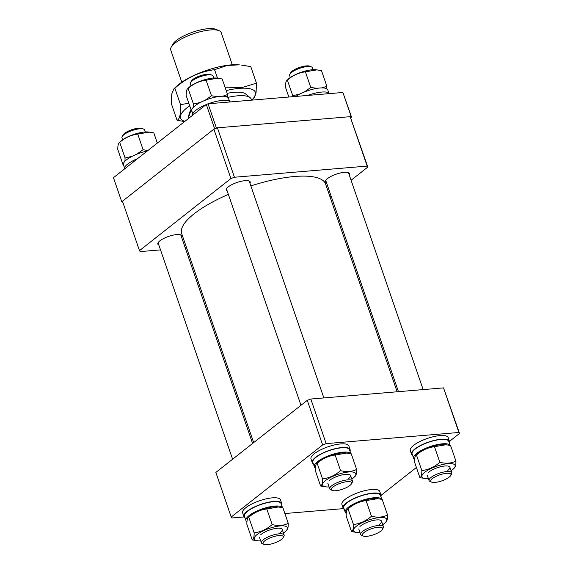 <?xml version="1.0" encoding="UTF-8"?>
<svg xmlns="http://www.w3.org/2000/svg" width="573" height="573" viewBox="0 0 573 573"><rect width="100%" height="100%" fill="white"/><g stroke="black" fill="none" stroke-linecap="round" stroke-linejoin="round"><path stroke-width="0.86" d="M397.139 391.774L325.614 184.069A76.109 22.634 161 0 0 299.98 176.169A76.109 22.634 161 0 0 250.867 185.924M228.362 194.397A76.109 22.634 161 0 0 181.698 233.626L253.66 442.614M310.802 399.023L326.159 443.624L322.628 444.935L231.213 517.018L215.856 472.424L307.271 400.334L310.802 399.023L443.538 387.885L459.546 433.439L449.454 441.396M416.399 467.468L381.074 495.323M343.377 508.623L284.881 513.53M244.091 516.953L231.864 517.978L231.213 517.018M322.628 444.935L307.271 400.334M326.159 443.624L458.894 432.479L443.538 387.885M459.546 433.439L458.894 432.479M181.577 237.208A12.685 3.775 161 0 0 181.813 235.847A12.685 3.775 161 0 0 176.656 234.586A12.685 3.775 161 0 0 163.677 238.475A12.685 3.775 161 0 0 157.826 244.105A12.685 3.775 161 0 0 158.85 245.036M349.251 174.951A12.685 3.775 161 0 0 349.487 173.59A12.685 3.775 161 0 0 344.33 172.33A12.685 3.775 161 0 0 331.344 176.212A12.685 3.775 161 0 0 325.5 181.849A12.685 3.775 161 0 0 326.524 182.773M249.957 183.281A12.685 3.775 161 0 0 250.193 181.92A12.685 3.775 161 0 0 245.036 180.66A12.685 3.775 161 0 0 232.058 184.549A12.685 3.775 161 0 0 226.206 190.186A12.685 3.775 161 0 0 227.23 191.11M351.077 180.266L367.823 167.058L367.171 166.098L234.436 177.236L230.905 178.547L139.49 250.637L140.141 251.597L160.526 249.892M185.229 247.815L186.547 247.708M330.027 196.868L331.087 196.03M367.171 166.098L350.153 116.677L217.418 127.822L234.436 177.236M230.905 178.547L213.887 129.133L122.472 201.223L139.49 250.637M350.153 116.677L367.823 167.058M213.887 129.133L217.418 127.822M122.142 136.575L122.966 135.07A10.679 3.173 -19 0 1 126.927 131.847A10.679 3.173 -19 0 1 142.161 128.467L143.73 129.14A12.019 3.574 161 0 0 126.597 132.943A12.019 3.574 161 0 0 122.142 136.575A12.019 3.574 161 0 0 121.934 137.821L122.608 139.783M267.204 539.257A10.679 3.173 161 0 0 263.888 544.35A10.679 3.173 161 0 0 279.123 540.962A10.679 3.173 161 0 0 283.083 537.739A10.679 3.173 161 0 0 278.722 535.59A10.679 3.173 161 0 0 267.204 539.257M263.888 544.35L262.312 543.677A12.019 3.574 -19 0 1 261.388 542.817A12.019 3.574 -19 0 1 266.044 537.94A12.019 3.574 -19 0 1 277.418 534.022A12.019 3.574 -19 0 1 284.115 534.996A12.019 3.574 -19 0 1 283.907 536.242L283.083 537.739M145.334 131.955L144.661 129.999A12.019 3.574 161 0 0 143.73 129.14M350.805 117.637L351.528 117.071L351.199 116.591L216.372 127.908L214.61 128.567L121.755 201.789L122.815 202.205M214.61 128.567L206.309 104.458L113.454 177.68L121.755 201.789M206.309 104.458L208.071 103.799L216.372 127.908M351.199 116.591L342.898 92.482L208.071 103.799M342.898 92.482L351.528 117.071M171.169 47.23L172.817 44.228A24.03 7.148 -19 0 1 176.326 40.475A24.03 7.148 -19 0 1 197.241 30.756A24.03 7.148 -19 0 1 216.007 29.352L219.158 30.706A26.702 7.943 161 0 0 198.301 32.26A26.702 7.943 161 0 0 175.066 43.061A26.702 7.943 161 0 0 171.169 47.23A26.702 7.943 161 0 0 170.718 50.001L181.799 82.175M232.294 64.785L221.214 32.611A26.702 7.943 161 0 0 219.158 30.706M251.533 100.153L251.189 99.143A33.377 9.927 161 0 0 250.093 97.632A33.377 9.927 161 0 0 227.825 97.374M188.123 118.797L188.08 118.683A33.377 9.927 161 0 0 188.03 118.869L189.255 113.361A30.297 9.01 -19 0 1 190.974 110.274L188.08 118.683M227.144 93.356A30.297 9.01 -19 0 1 245.616 93.958L250.093 97.632M217.489 78.157L214.56 69.67L227.216 65.494L239.299 64.842A39.558 11.761 161 0 0 212.855 68.423A39.558 11.761 161 0 0 176.312 86.53L173.855 88.894M241.441 65.064L250.766 66.626L256.46 83.149L241.706 87.655L225.003 87.125M256.46 83.149L256.059 92.89L254.011 97.947L251.74 100.139A39.558 11.761 161 0 0 226.185 90.563M188.782 103.14L180.552 104.737C180.853 114.134 179.693 119.306 177.064 120.244L171.377 103.727L171.771 93.986L173.827 88.922L174.865 88.213C186.605 77.806 199.841 71.625 214.56 69.67M180.552 104.737L174.865 88.213M177.064 120.244L184.57 121.598M189.706 105.804A39.558 11.761 161 0 0 184.886 121.347M281.608 505.078A20.026 5.959 161 0 0 281.723 503.459L280.484 499.842A20.026 5.959 161 0 0 266.266 498.825A20.026 5.959 161 0 0 245.867 507.678A20.026 5.959 161 0 0 242.608 512.878L243.854 516.495A20.026 5.959 161 0 0 244.943 517.698M281.723 503.459A20.026 5.959 161 0 0 267.505 502.442A20.026 5.959 161 0 0 247.113 511.295A20.026 5.959 161 0 0 243.854 516.495M282.489 507.649L281.121 503.667A19.389 5.766 161 0 0 267.355 502.679A19.389 5.766 161 0 0 247.615 511.252A19.389 5.766 161 0 0 244.456 516.287L245.953 520.628A19.389 5.766 161 0 0 246.949 521.759M282.439 507.642A19.389 5.766 161 0 0 268.228 507.162A19.389 5.766 161 0 0 249.105 515.593A19.389 5.766 161 0 0 245.953 520.628M260.643 534.831A12.019 3.574 -19 0 1 261.553 534.057A12.019 3.574 -19 0 1 279.782 528.242A12.019 3.574 -19 0 1 280.133 532.661M260.715 540.862A17.527 5.214 -19 0 1 257.807 540.819A17.527 5.214 -19 0 1 257.291 534.38A17.527 5.214 -19 0 1 279.466 525.993A17.527 5.214 -19 0 1 285.705 531.214A17.527 5.214 -19 0 1 284.387 532.338A17.527 5.214 -19 0 1 283.434 533.033M252.235 539.931L246.863 524.316C246.841 520.055 247.486 517.698 248.782 517.24C254.111 512.577 260.121 509.812 266.796 508.953L272.175 524.567C266.839 529.23 260.837 531.995 254.161 532.854C254.176 537.116 253.538 539.48 252.235 539.931L257.807 540.819M254.161 532.854L248.782 517.24L248.202 517.627L249.413 516.459A17.527 5.214 -19 0 1 250.738 515.335A17.527 5.214 -19 0 1 277.318 506.854L282.883 507.742L288.262 523.357C283.542 525.67 278.177 526.071 272.175 524.567M266.796 508.953L278.449 506.969M286.342 530.433C287.639 529.989 288.276 527.633 288.262 523.357M349.988 451.152A20.026 5.959 161 0 0 350.103 449.533L348.857 445.916A20.026 5.959 161 0 0 334.639 444.899A20.026 5.959 161 0 0 314.248 453.752A20.026 5.959 161 0 0 310.989 458.959L312.228 462.569A20.026 5.959 161 0 0 313.324 463.779M350.103 449.533A20.026 5.959 161 0 0 335.885 448.516A20.026 5.959 161 0 0 315.487 457.369A20.026 5.959 161 0 0 312.228 462.569M380.902 496.741A20.026 5.959 161 0 0 381.016 495.122L379.77 491.505A20.026 5.959 161 0 0 365.553 490.488A20.026 5.959 161 0 0 345.161 499.341A20.026 5.959 161 0 0 341.902 504.548L343.148 508.165A20.026 5.959 161 0 0 344.237 509.368M381.016 495.122A20.026 5.959 161 0 0 366.799 494.105A20.026 5.959 161 0 0 346.407 502.958A20.026 5.959 161 0 0 343.148 508.165M449.275 442.822A20.026 5.959 161 0 0 449.397 441.196L448.15 437.579A20.026 5.959 161 0 0 433.933 436.562A20.026 5.959 161 0 0 413.541 445.414A20.026 5.959 161 0 0 410.282 450.622L411.521 454.239A20.026 5.959 161 0 0 412.617 455.442M449.397 441.196A20.026 5.959 161 0 0 435.179 440.179A20.026 5.959 161 0 0 414.78 449.031A20.026 5.959 161 0 0 411.521 454.239M350.869 453.723L349.501 449.741A19.389 5.766 161 0 0 335.735 448.752A19.389 5.766 161 0 0 315.988 457.326A19.389 5.766 161 0 0 312.837 462.361L314.333 466.701A19.389 5.766 161 0 0 315.329 467.833M350.819 453.716A19.389 5.766 161 0 0 336.609 453.243A19.389 5.766 161 0 0 317.485 461.666A19.389 5.766 161 0 0 314.333 466.701M381.783 499.319L380.415 495.33A19.389 5.766 161 0 0 366.648 494.349A19.389 5.766 161 0 0 346.909 502.915A19.389 5.766 161 0 0 343.75 507.957L345.247 512.291A19.389 5.766 161 0 0 346.242 513.422M381.733 499.305A19.389 5.766 161 0 0 367.522 498.832A19.389 5.766 161 0 0 348.398 507.255A19.389 5.766 161 0 0 345.247 512.291M450.163 445.393L448.795 441.403A19.389 5.766 161 0 0 435.029 440.422A19.389 5.766 161 0 0 415.282 448.988A19.389 5.766 161 0 0 412.13 454.031L413.627 458.371A19.389 5.766 161 0 0 414.623 459.503M450.113 445.379A19.389 5.766 161 0 0 435.895 444.906A19.389 5.766 161 0 0 416.779 453.329A19.389 5.766 161 0 0 413.627 458.371M329.024 480.905A12.019 3.574 -19 0 1 329.926 480.131A12.019 3.574 -19 0 1 348.162 474.315A12.019 3.574 -19 0 1 348.506 478.734M329.095 486.935A17.527 5.214 -19 0 1 326.18 486.9A17.527 5.214 -19 0 1 325.672 480.453A17.527 5.214 -19 0 1 347.847 472.066A17.527 5.214 -19 0 1 354.085 477.288A17.527 5.214 -19 0 1 352.767 478.419A17.527 5.214 -19 0 1 351.815 479.107M320.615 486.011L315.243 470.39C315.222 466.128 315.859 463.772 317.163 463.313C322.492 458.651 328.501 455.886 335.176 455.026L340.548 470.641C335.219 475.304 329.217 478.068 322.542 478.928C322.556 483.189 321.919 485.553 320.615 486.011L326.18 486.9M322.542 478.928L317.163 463.313L316.583 463.7L317.793 462.533A17.527 5.214 -19 0 1 319.111 461.408A17.527 5.214 -19 0 1 345.698 452.928L351.263 453.816L356.642 469.43C351.922 471.744 346.558 472.152 340.548 470.641M335.176 455.026L346.823 453.042M354.723 476.514C356.019 476.07 356.657 473.706 356.642 469.43M359.937 526.501A12.019 3.574 -19 0 1 360.847 525.728A12.019 3.574 -19 0 1 379.075 519.912A12.019 3.574 -19 0 1 379.426 524.331M360.009 532.525A17.527 5.214 -19 0 1 357.094 532.489A17.527 5.214 -19 0 1 356.585 526.043A17.527 5.214 -19 0 1 378.76 517.655A17.527 5.214 -19 0 1 384.999 522.884A17.527 5.214 -19 0 1 383.681 524.009A17.527 5.214 -19 0 1 382.728 524.703M351.528 531.601L346.156 515.986C346.135 511.725 346.78 509.361 348.076 508.903C353.405 504.24 359.414 501.475 366.09 500.616L371.462 516.237C366.133 520.9 360.131 523.665 353.455 524.524C353.469 528.786 352.832 531.142 351.528 531.601L357.094 532.489M353.455 524.524L348.076 508.903L347.496 509.297L348.706 508.129A17.527 5.214 -19 0 1 350.031 506.998A17.527 5.214 -19 0 1 376.611 498.517L382.177 499.405L387.556 515.027C382.836 517.34 377.471 517.741 371.462 516.237M366.09 500.616L377.743 498.639M385.636 522.103C386.933 521.659 387.57 519.296 387.556 515.027M428.318 472.575A12.019 3.574 -19 0 1 429.22 471.801A12.019 3.574 -19 0 1 447.449 465.985A12.019 3.574 -19 0 1 447.8 470.404M428.382 478.598A17.527 5.214 -19 0 1 425.474 478.562A17.527 5.214 -19 0 1 424.965 472.116A17.527 5.214 -19 0 1 447.141 463.729A17.527 5.214 -19 0 1 453.379 468.958A17.527 5.214 -19 0 1 452.061 470.082A17.527 5.214 -19 0 1 451.109 470.777M419.909 477.674L414.537 462.06C414.515 457.798 415.153 455.435 416.456 454.983C421.785 450.314 427.787 447.556 434.47 446.689L439.842 462.311C434.513 466.974 428.511 469.738 421.835 470.598C421.85 474.859 421.212 477.216 419.909 477.674L425.474 478.562M421.835 470.598L416.456 454.983L415.876 455.37L417.087 454.203A17.527 5.214 -19 0 1 418.405 453.078A17.527 5.214 -19 0 1 444.992 444.598L450.557 445.486L455.936 461.1C451.216 463.414 445.851 463.815 439.842 462.311M434.47 446.689L446.116 444.712M454.009 468.177C455.306 467.733 455.95 465.376 455.936 461.1M190.515 82.648L191.346 81.144A10.679 3.173 -19 0 1 195.307 77.921A10.679 3.173 -19 0 1 210.535 74.54L212.11 75.213A12.019 3.574 161 0 0 194.97 79.024A12.019 3.574 161 0 0 190.515 82.648A12.019 3.574 161 0 0 190.315 83.894L190.988 85.857M335.585 485.331A10.679 3.173 161 0 0 332.268 490.424A10.679 3.173 161 0 0 347.503 487.043A10.679 3.173 161 0 0 351.464 483.813A10.679 3.173 161 0 0 347.102 481.664A10.679 3.173 161 0 0 335.585 485.331M332.268 490.424L330.693 489.75A12.019 3.574 -19 0 1 329.769 488.891A12.019 3.574 -19 0 1 334.424 484.02A12.019 3.574 -19 0 1 345.791 480.095A12.019 3.574 -19 0 1 352.488 481.069A12.019 3.574 -19 0 1 352.288 482.316L351.464 483.813M213.715 78.035L213.041 76.073A12.019 3.574 161 0 0 212.11 75.213M366.498 530.92A10.679 3.173 161 0 0 363.182 536.02A10.679 3.173 161 0 0 378.416 532.632A10.679 3.173 161 0 0 382.377 529.409A10.679 3.173 161 0 0 378.015 527.253A10.679 3.173 161 0 0 366.498 530.92M363.182 536.02L361.606 535.34A12.019 3.574 -19 0 1 360.682 534.48A12.019 3.574 -19 0 1 365.338 529.61A12.019 3.574 -19 0 1 376.705 525.692A12.019 3.574 -19 0 1 383.401 526.659A12.019 3.574 -19 0 1 383.201 527.905L382.377 529.409M289.809 74.318L290.633 72.814A10.679 3.173 -19 0 1 294.594 69.591A10.679 3.173 -19 0 1 309.828 66.203L311.404 66.876A12.019 3.574 161 0 0 294.264 70.687A12.019 3.574 161 0 0 289.809 74.318A12.019 3.574 161 0 0 289.609 75.564L290.282 77.52M434.878 476.994A10.679 3.173 161 0 0 431.562 482.094A10.679 3.173 161 0 0 446.797 478.706A10.679 3.173 161 0 0 450.758 475.483A10.679 3.173 161 0 0 446.396 473.327A10.679 3.173 161 0 0 434.878 476.994M431.562 482.094L429.986 481.413A12.019 3.574 -19 0 1 429.062 480.561A12.019 3.574 -19 0 1 433.718 475.683A12.019 3.574 -19 0 1 445.085 471.765A12.019 3.574 -19 0 1 451.782 472.732A12.019 3.574 -19 0 1 451.581 473.978L450.758 475.483M313.008 69.698L312.335 67.736A12.019 3.574 161 0 0 311.404 66.876M132.205 156.279L125.086 157.998L124.928 161.257M123.166 165.074L117.787 149.46C117.766 145.198 118.41 142.835 119.707 142.383L120.344 141.603A17.527 5.214 -19 0 1 121.662 140.478A17.527 5.214 -19 0 1 148.242 131.998L153.808 132.886L157.324 143.085M125.086 157.998L119.707 142.383C125.043 137.713 131.045 134.956 137.721 134.089L143.1 149.711L136.668 154.252M147.898 150.513L143.1 149.711M137.721 134.089L149.374 132.112M147.297 150.993A19.389 5.766 161 0 0 126.59 159.774A19.389 5.766 161 0 0 123.431 164.809L124.441 167.739M137.678 158.578A20.026 5.959 161 0 0 127.578 164.15A20.026 5.959 161 0 0 124.262 169.157M200.586 102.352L193.466 104.071L193.309 107.33M191.54 111.148L186.168 95.533C186.146 91.272 186.791 88.908 188.087 88.457L188.718 87.676A17.527 5.214 -19 0 1 190.043 86.552A17.527 5.214 -19 0 1 216.623 78.071L222.188 78.959L227.567 94.574L222.761 96.235M193.466 104.071L188.087 88.457C193.416 83.787 199.425 81.029 206.101 80.17L211.48 95.784L205.041 100.325M217.776 96.679L211.48 95.784M206.101 80.17L217.754 78.186M227.481 97.131L227.567 94.574M229.479 101.185L228.477 98.262A19.389 5.766 161 0 0 214.71 97.274A19.389 5.766 161 0 0 194.97 105.847A19.389 5.766 161 0 0 191.812 110.883L192.822 113.812M206.051 104.658A20.026 5.959 161 0 0 195.959 110.224A20.026 5.959 161 0 0 192.643 115.23M230.339 101.93A20.026 5.959 161 0 0 208.293 103.785M329.633 93.6A20.026 5.959 161 0 0 307.586 95.447M328.773 92.855L327.77 89.925A19.389 5.766 161 0 0 315.143 88.7A19.389 5.766 161 0 0 295.725 96.443M299.88 94.022L292.76 95.734L292.746 96.694M288.842 97.023L285.461 87.196C285.44 82.935 286.085 80.578 287.381 80.12L288.011 79.346A17.527 5.214 -19 0 1 289.336 78.215A17.527 5.214 -19 0 1 315.916 69.734L321.482 70.622L326.861 86.237L322.055 87.898M292.76 95.734L287.381 80.12C292.71 75.457 298.719 72.692 305.395 71.833L310.767 87.447L304.335 91.995M317.07 88.349L310.767 87.447M305.395 71.833L317.041 69.849M326.768 88.794L326.861 86.237M158.069 242.751L232.602 459.217M259.476 537.273L261.388 542.817M180.789 234.923L252.593 443.452M282.203 529.445L284.115 534.996M285.705 531.214L286.923 530.046M354.085 477.288L355.296 476.12M384.999 522.884L386.216 521.716M453.379 468.958L454.59 467.79M226.442 188.825L300.983 405.29M327.856 483.347L329.769 488.891M249.169 180.996L323.867 397.927M350.583 475.526L352.488 481.069M358.77 528.936L360.682 534.48M381.496 521.115L383.401 526.659M325.736 180.488L398.45 391.667M427.15 475.01L429.062 480.561M348.463 172.666L423.153 389.59M449.877 467.188L451.782 472.732"/></g></svg>

